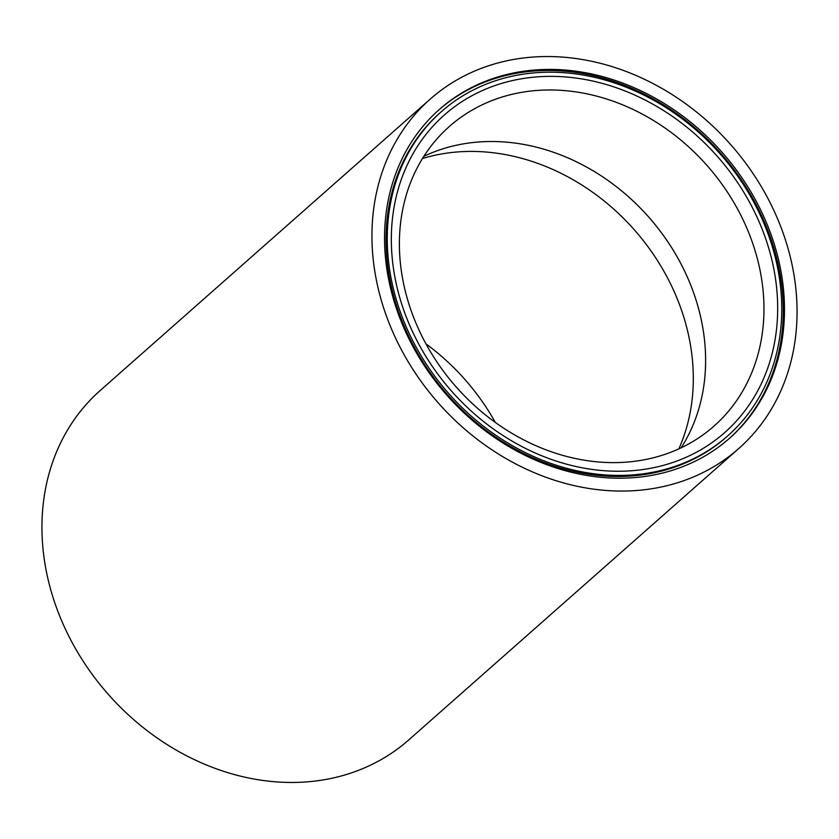 <?xml version="1.0" encoding="UTF-8"?>
<svg xmlns="http://www.w3.org/2000/svg" width="839" height="839" viewBox="0 0 839 839"><rect width="100%" height="100%" fill="white"/><g stroke="black" fill="none" stroke-linecap="round" stroke-linejoin="round"><path stroke-width="1.26" d="M441.345 111.671L440.118 112.751A216.294 181.035 48.6 0 0 391.394 286.623A216.294 181.035 48.6 0 0 532.115 457.454A216.294 181.035 48.6 0 0 726.448 437.014L727.665 435.934A216.294 181.035 48.6 0 0 776.39 262.062A216.294 181.035 48.6 0 0 635.668 91.231A216.294 181.035 48.6 0 0 441.345 111.671A216.294 181.035 48.6 0 0 392.621 285.543A216.294 181.035 48.6 0 0 533.342 456.374A216.294 181.035 48.6 0 0 727.665 435.934M389.978 285.711A219.273 183.531 48.6 0 0 532.639 458.891A219.273 183.531 48.6 0 0 729.647 438.178A219.273 183.531 48.6 0 0 779.043 261.894A219.273 183.531 48.6 0 0 636.371 88.714A219.273 183.531 48.6 0 0 439.374 109.437A219.273 183.531 48.6 0 0 389.978 285.711M729.028 438.713A219.273 183.531 48.6 0 0 777.816 262.974A219.273 183.531 48.6 0 0 635.584 89.983A219.273 183.531 48.6 0 0 438.766 109.972M772.425 262.303A211.816 177.291 -131.4 0 1 629.292 470.91A211.816 177.291 -131.4 0 1 396.585 285.302A211.816 177.291 -131.4 0 1 539.729 76.706A211.816 177.291 -131.4 0 1 772.425 262.303M404.346 287.148A199.881 167.307 48.6 0 0 534.401 445.027A199.881 167.307 48.6 0 0 713.979 426.128A199.881 167.307 48.6 0 0 759.012 265.449A199.881 167.307 48.6 0 0 628.967 107.57A199.881 167.307 48.6 0 0 449.379 126.469A199.881 167.307 48.6 0 0 404.346 287.148M430.239 99.086L100.229 390.481A233.074 195.088 48.6 0 0 47.718 577.851A233.074 195.088 48.6 0 0 199.357 761.938A233.074 195.088 48.6 0 0 408.761 739.914L738.771 448.519A233.074 195.088 48.6 0 0 791.282 261.149A233.074 195.088 48.6 0 0 639.643 77.062A233.074 195.088 48.6 0 0 430.239 99.086A233.074 195.088 48.6 0 0 377.728 286.456A233.074 195.088 48.6 0 0 529.378 470.543A233.074 195.088 48.6 0 0 738.771 448.519M681.174 447.785A199.881 167.307 48.6 0 0 700.743 401.671A199.881 167.307 48.6 0 0 700.649 316.974A199.881 167.307 48.6 0 0 472.011 142.63A199.881 167.307 48.6 0 0 423.831 156.337M678.856 448.865A207.338 173.547 48.6 0 0 688.169 333.44A207.338 173.547 48.6 0 0 422.478 158.508M495.335 422.437A207.338 173.547 48.6 0 0 425.971 343.885"/></g></svg>
